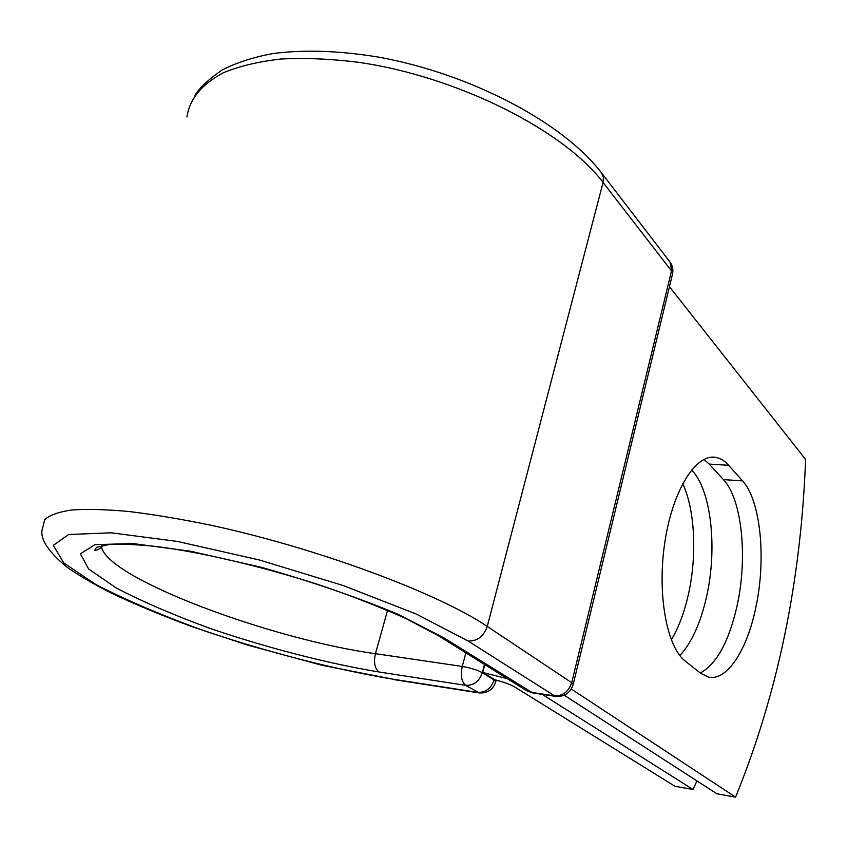 <?xml version="1.0" encoding="UTF-8"?>
<svg xmlns="http://www.w3.org/2000/svg" width="848" height="848" viewBox="0 0 848 848"><rect width="100%" height="100%" fill="white"/><g stroke="black" fill="none" stroke-linecap="round" stroke-linejoin="round"><path stroke-width="1.27" d="M755.78 607.687C766.369 559.139 760.773 500.606 742.562 480.88L728.665 465.287C724.722 460.867 720.429 458.238 715.797 457.401C696.123 453.394 672.856 489.794 664.959 541.501C656.882 593.112 666.57 646.876 685.195 661.027L700.49 673.195L708.462 677.107C726.959 681.379 747.109 650.045 755.78 607.687M700.289 673.036C716.708 663.984 728.983 641.501 737.124 605.61C747.83 557.401 742.011 499.218 723.418 479.597L709.235 464.089L703.893 459.425M682.682 483.604C695.053 509.754 697.194 555.864 688.311 594.766C684.283 612.563 678.623 627.605 671.309 639.911M691.544 469.983C711.228 489.54 717.631 548.296 706.543 596.759C700.596 623.057 691.703 642.657 679.873 655.568M696.897 780.881L693.123 789.53L542.095 694.321M693.123 789.53L674.997 786.287L514.969 687.134C510.549 684.537 503.882 682.099 494.956 679.81L483.318 672.612L507.316 678.676M484.77 664.609L482.777 672.284L483.318 672.612M669.443 286.709L805.6 459.436C800.978 581.41 777.637 693.971 735.566 797.12L716.889 793.781L564.196 695.233M571.287 689.042L735.566 797.12M723.418 479.597L742.562 480.88M484.473 664.429L482.321 672.708L494.077 679.926L494.236 679.322M479.29 692.933L465.658 685.332C461.513 681.866 460.39 675.57 462.277 666.443L465.87 652.822M391.649 678.962L322.272 665.351L246.938 644.904L190.365 626.089C159.074 614.334 132.447 603.204 110.484 592.688C93.831 584.219 79.373 575.76 67.087 567.291C47.202 550.776 39.061 537.632 42.676 527.848L44.69 519.644C49.629 515.128 58.629 511.916 71.688 509.998C87.068 508.938 106.159 509.436 128.97 511.503C153.668 514.503 180.825 519.04 210.463 525.135C317.565 548.105 438.978 593.579 487.25 626.449C483.72 636.392 477.339 641.258 468.128 641.046L416.315 614.079L343.281 585.565L259.255 559.956L177.635 541.469L111.183 532.798L68.646 534.526L53.307 545.359L63.77 562.913L95.782 584.495C125.886 600.013 161.502 615.266 202.63 630.234C266.145 651.794 333.296 669.146 391.649 678.962L477.594 692.371C485.544 692.699 491.045 688.555 494.077 679.926L495.72 681.983M496.197 680.128L495.804 681.633C493.027 689.795 487.367 693.547 478.834 692.869L393.419 679.524M101.4 545.72L101.516 546.822C106.774 578.262 271.328 639.487 375.431 653.681L462.277 666.443C470.545 667.864 477.223 669.952 482.321 672.708C479.237 681.442 473.682 685.64 465.658 685.332L379.088 671.998C374.721 668.595 373.502 662.489 375.431 653.681L387.589 610.306M379.088 671.998C327.243 663.369 267.131 647.851 210.495 628.569C173.904 615.192 142.443 601.645 116.112 587.908L88.605 568.976L80.422 553.808L94.881 544.681L132.733 543.526L190.779 551.274L261.491 567.354C311.682 581.633 357.125 597.236 397.829 614.164L443.599 637.696L438.914 636.011L526.523 690.654L530.965 692.286L554.083 695.826C562.722 696.187 568.605 691.798 571.711 682.661L487.25 626.449L603.066 182.458C564.323 130.783 457.761 76.447 358.153 62.254C330.466 58.851 304.686 57.77 280.815 59.031C258.492 61.575 239.316 66.165 223.278 72.79C201.739 84.249 189.623 98.983 186.931 116.992M468.128 641.046L555.323 696.346C564.418 697.035 570.375 693.017 573.216 684.315L571.711 682.661L671.499 270.915L603.066 182.458L603.384 177.274L601.571 172.95C563.411 122.695 470.608 73.744 378.462 57.102C339.2 50.647 303.987 49.481 272.802 53.583C253.425 57.198 236.592 62.635 222.293 69.886C209.011 78.959 199.905 87.418 194.976 95.273M443.599 637.696L532.692 692.88M573.131 684.696L672.559 273.851L669.909 261.915L601.571 172.95M709.235 464.089L728.665 465.287M526.523 690.654L532.237 692.816L555.79 696.42M669.909 261.915C672.528 265.477 673.407 269.452 672.559 273.851L672.358 274.646M101.93 545.593L101.516 546.822C101.241 548.741 93.768 551.412 94.722 550.108L96.471 547.352L108.989 544.554C120.342 543.791 136.168 544.437 156.456 546.504C201.071 552.186 261.036 566.178 317.449 584.293C344.542 593.218 373.926 604.56 405.588 618.33L438.914 636.011M711.96 457.167L715.797 457.401"/></g></svg>
